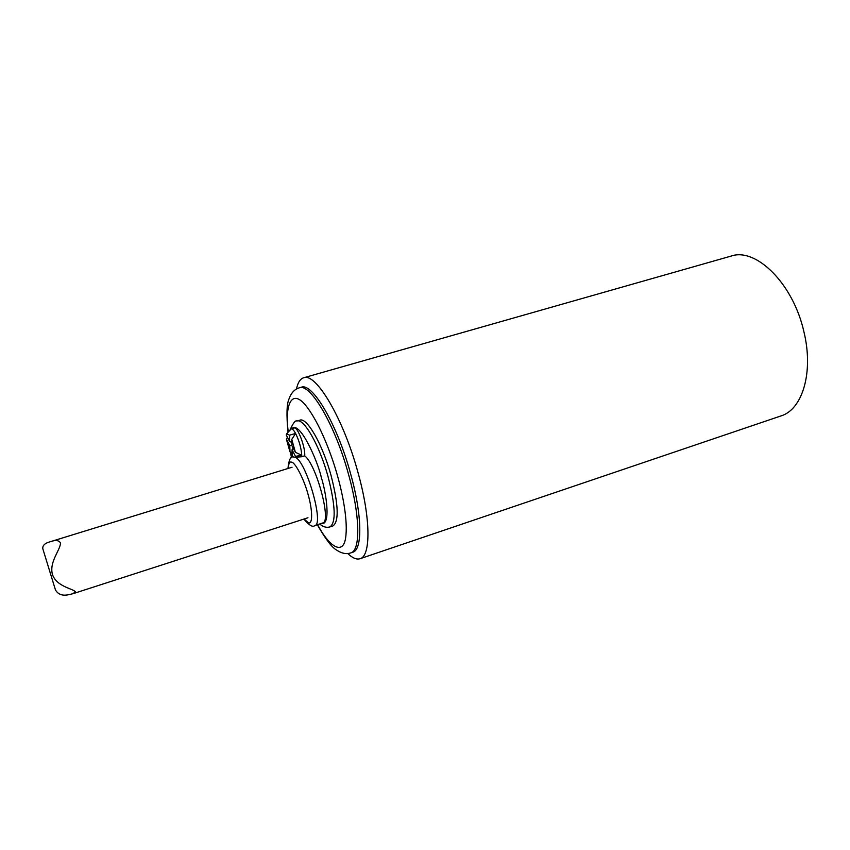 <?xml version="1.0" encoding="UTF-8"?>
<svg xmlns="http://www.w3.org/2000/svg" width="850" height="850" viewBox="0 0 850 850"><rect width="100%" height="100%" fill="white"/><g stroke="black" fill="none" stroke-linecap="round" stroke-linejoin="round"><path stroke-width="1.27" d="M360.028 558.726L780.938 415.937C802.432 409.626 813.843 372.289 803.919 331.819C793.294 283.783 756.054 247.233 731.106 256.084L303.62 377.783C315.764 372.226 343.294 418.243 357.946 472.366C370.834 518.096 370.983 556.176 360.028 558.726C356.596 559.789 352.506 558.057 347.767 553.541M296.48 389.013C297.808 382.596 300.188 378.856 303.62 377.783M299.317 387.812L301.293 387.249C312.258 382.234 337.184 424.32 350.54 473.524C362.302 515.153 362.631 549.961 352.729 552.245L350.784 552.904C360.634 550.63 360.241 515.822 348.479 474.172C335.102 424.947 310.218 382.819 299.317 387.812C294.599 389.215 291.168 392.891 289.032 398.873C286.694 403.994 286.365 415.108 288.033 432.214M319.717 523.972C323.053 526.926 326.453 527.914 329.928 526.926L332.871 525.969C339.161 521.656 338.555 504.826 331.054 475.458C322.522 444.252 306.818 417.042 299.891 420.166L296.916 421.037C295.386 420.102 293.08 423.109 290.009 430.068M301.686 456.758L295.269 457.268C306.361 461.433 324.413 524.864 314.787 525.576L322.649 523.005C331.861 522.378 316.444 464.451 304.672 455.834C305.734 448.014 297.5 426.169 294.217 428.017L291.231 428.91C292.347 428.676 293.803 430.196 295.598 433.468C299.211 440.842 301.251 448.088 301.729 455.217L301.686 456.758L304.672 455.834M286.918 433.436L291.231 428.91M291.848 442.425L289.68 441.49L286.259 435.019L286.652 433.723L289.51 435.168L295.598 433.468L291.773 439.418L295.407 452.306L301.729 455.217L295.502 456.376L295.269 457.268L293.197 456.918C290.519 456.312 288.777 460.179 287.959 468.499M292.113 452.859L289.967 451.786L286.376 439.099L287.449 437.261M292.942 457.002L292.198 456.025L292.039 449.809L295.502 456.376M288.214 468.424C288.618 463.601 289.606 461.497 291.199 462.134C294.801 461.401 303.928 478.933 308.029 494.254C312.619 510.096 312.896 524.705 308.369 522.824L304.119 518.999M291.773 439.418L291.933 445.74L295.407 452.306M289.68 441.49L289.51 435.168M289.967 451.786L289.797 445.57L286.376 439.099M293.186 448.099L292.039 449.809M291.911 445.071L289.797 445.57M52.424 574.451C56.631 586.574 72.048 588.349 75.353 591.643L73.164 593.651L69.7 594.458C62.879 596.211 58.119 594.671 55.42 589.826L42.829 548.792C42.362 545.477 44.891 543.108 50.416 541.684C55.59 539.814 58.947 540.239 60.499 542.969C60.393 550.173 49.034 561.829 52.424 574.451M288.299 431.938C284.697 407.001 290.817 387.473 305.543 405.216C320.014 422.96 332.424 457.119 337.663 476.425C342.635 494.031 348.234 521.486 345.557 538.305C342.911 555.464 329.173 546.784 317.603 524.652M291.837 428.729C299.572 419.815 317.836 461.327 321.417 477.785C326.219 492.851 331.245 526.086 321.268 523.462M291.603 457.683L290.658 452.147M329.928 526.926C336.164 522.644 335.516 505.803 327.994 476.414C319.451 445.188 303.79 417.934 296.916 421.037M317.305 524.747C325.635 539.208 332.031 547.623 336.494 549.982C341.498 553.424 346.258 554.402 350.784 552.904M290.477 452.051L291.476 457.778M303.854 519.084C309.166 525.353 312.8 527.521 314.787 525.576M73.164 593.651L307.966 517.756M50.416 541.684L292.06 467.234"/></g></svg>
